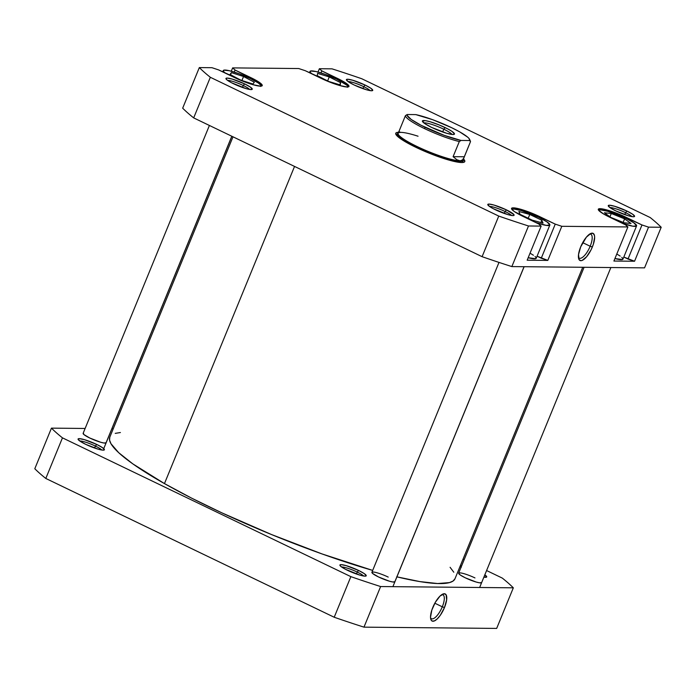 <?xml version="1.0" encoding="UTF-8"?>
<svg xmlns="http://www.w3.org/2000/svg" width="696" height="696" viewBox="0 0 696 696"><rect width="100%" height="100%" fill="white"/><g stroke="black" fill="none" stroke-linecap="round" stroke-linejoin="round"><path stroke-width="1.04" d="M357.222 572.068A12.432 1.914 22.3 0 0 341.614 566.996A12.432 1.914 -157.7 0 1 357.222 572.068L356.422 574.017L357.222 572.068A12.432 1.914 -157.7 0 1 363.625 576.018A12.432 1.914 22.3 0 0 357.222 572.068L358.579 570.45L357.222 572.068M347.565 570.346A14.216 2.184 -157.7 0 1 339.952 565.387A14.216 2.184 -157.7 0 1 345.451 565.439A14.216 2.184 -157.7 0 1 358.579 570.45L346.173 565.639L341.101 564.639L339.9 565.056L340.709 566.292L345.329 569.224L359.962 575.157L365.043 576.158L366.235 575.74L364.295 573.643L358.579 570.45A14.216 2.184 -157.7 0 1 365.931 576.044A14.216 2.184 -157.7 0 1 347.565 570.346M372.186 572.086L372.586 573.443L378.58 576.993A12.432 1.914 -157.7 0 1 371.925 572.66A12.432 1.914 -157.7 0 1 376.736 572.704A12.432 1.914 -157.7 0 1 388.22 577.088M458.62 573.2L460.317 575.035L465.328 577.828A12.432 1.914 -157.7 0 1 458.664 573.495A12.432 1.914 -157.7 0 1 463.475 573.539A12.432 1.914 -157.7 0 1 474.968 577.924M461.039 567.31A14.216 2.184 -157.7 0 1 460.43 566.544A14.216 2.184 -157.7 0 1 461.657 565.804L460.378 566.222L461.187 567.449M95.387 446.066A12.432 1.914 22.3 0 0 79.77 440.994A12.432 1.914 -157.7 0 1 95.387 446.066L94.586 448.015L95.387 446.066A12.432 1.914 -157.7 0 1 101.781 450.016A12.432 1.914 22.3 0 0 95.387 446.066L96.735 444.448L95.387 446.066M85.721 444.344A14.216 2.184 -157.7 0 1 78.109 439.385A14.216 2.184 -157.7 0 1 83.616 439.437A14.216 2.184 -157.7 0 1 96.735 444.448L84.338 439.637L79.257 438.637L78.065 439.054L80.005 441.151L85.721 444.344L98.127 449.155L103.199 450.155L104.4 449.738L102.46 447.641L96.735 444.448A14.216 2.184 -157.7 0 1 104.087 450.042A14.216 2.184 -157.7 0 1 85.721 444.344M83.416 433.13L83.816 434.487L89.81 438.036A12.432 1.914 -157.7 0 1 83.155 433.695M442.299 606.808A13.276 4.724 115.7 0 0 441.777 594.645A13.276 4.724 -64.3 0 1 442.908 594.793A13.276 4.724 -64.3 0 1 442.299 606.808L434.817 603.215L442.299 606.808A13.276 4.724 -64.3 0 1 431.389 618.727A13.276 4.724 -64.3 0 1 430.563 617.935A13.276 4.724 115.7 0 0 442.299 606.808L444.483 607.538L442.299 606.808M432.808 607.425A15.06 5.351 -64.3 0 1 442.847 594.053A15.06 5.351 -64.3 0 1 444.483 607.538L446.632 599.882L446.092 594.784L444.292 593.714L440.098 596.002L435.418 602.162L431.825 610.114L430.528 617.178L431.198 620.179L431.972 620.971L434.252 620.997L437.192 618.962L440.359 615.177L444.483 607.538A15.06 5.351 -64.3 0 1 436.549 619.536A15.06 5.351 -64.3 0 1 430.772 619.144A15.06 5.351 -64.3 0 1 432.808 607.425M363.973 627.148L496.674 628.418L363.973 627.148L380.625 586.545A259.825 39.985 -157.7 0 1 350.862 576.645L62.457 437.854A259.825 39.985 -157.7 0 1 51.452 428.136L85.138 428.466L51.452 428.136L34.8 468.739A259.825 39.985 22.3 0 0 45.805 478.457L334.21 617.248A259.825 39.985 22.3 0 0 363.973 627.148L380.625 586.545L513.326 587.815L380.625 586.545A259.825 39.985 -157.7 0 1 350.862 576.645L62.457 437.854L45.805 478.457L334.21 617.248L350.862 576.645L334.21 617.248A259.825 39.985 22.3 0 0 363.973 627.148M111.908 428.719L113.265 428.736L111.908 428.719M463.005 559.184L464.145 559.732L463.005 559.184M486.6 570.537L502.321 578.106A259.825 39.985 -157.7 0 1 513.326 587.815L496.674 628.418L513.326 587.815A259.825 39.985 -157.7 0 0 502.321 578.106L486.6 570.537M106.149 442.595A12.432 1.914 -157.7 0 1 105.888 443.013A12.432 1.914 -157.7 0 1 89.81 438.036L100.659 442.247L103.965 443.013L106.149 442.752M484.834 574.844A14.216 2.184 -157.7 0 1 486.408 577.202A14.216 2.184 -157.7 0 1 483.885 577.149L486.713 576.906L484.773 574.8M465.328 577.828L476.177 582.039L479.474 582.813L481.667 582.552A12.432 1.914 -157.7 0 1 481.397 582.813A12.432 1.914 -157.7 0 1 465.328 577.828M394.919 581.56A12.432 1.914 -157.7 0 1 394.658 581.978A12.432 1.914 -157.7 0 1 378.58 576.993L389.429 581.203L392.735 581.978L394.919 581.717M34.8 468.739L51.452 428.136A259.825 39.985 -157.7 0 0 62.457 437.854L45.805 478.457A259.825 39.985 22.3 0 1 34.8 468.739M164.465 483.598A186.545 28.71 22.3 0 0 372.682 570.407L322.048 553.938L271.475 534.528L221.841 512.839L191.4 498.032L164.465 483.598L294.538 166.431L164.465 483.598L132.823 463.875L118.755 452.739L110.986 443.735L109.559 440.133L109.794 437.192A186.545 28.71 22.3 0 0 164.465 483.598M396.92 576.862A186.545 28.71 22.3 0 0 454.984 578.768L582.735 267.264M396.711 576.81L419.827 581.586L437.662 583.544L449.529 582.587L453.079 581.029L454.975 578.768M453.792 572.225L450.086 567.292M120.399 432.529L115.24 433.373M347.339 87.304L347.626 86.095L346.686 85.077L336.838 79.24A20.428 3.141 -157.7 0 1 347.817 86.922A20.428 3.141 -157.7 0 1 347.791 86.974L347.817 86.922M260.6 86.469L260.878 85.26L258.32 82.998L250.09 78.404A20.428 3.141 -157.7 0 1 261.078 86.087A20.428 3.141 -157.7 0 1 261.052 86.139L261.078 86.087M535.059 256.493L535.998 257.511L535.711 258.721L528.186 257.711A20.428 3.141 22.3 0 0 536.19 258.338L549.849 225.043A20.428 3.141 -157.7 0 1 535.45 222.381L546.282 225.4L549.875 224.973L547.091 221.954L538.861 217.369A20.428 3.141 -157.7 0 1 549.849 225.043M621.798 257.329L622.963 259.103L622.45 259.556L614.933 258.547A20.428 3.141 22.3 0 0 622.937 259.173L636.588 225.878A20.428 3.141 -157.7 0 1 622.189 223.216L633.021 226.235L636.614 225.809L633.83 222.79L625.608 218.205A20.428 3.141 -157.7 0 1 636.588 225.878M625.573 212.671A12.432 1.914 22.3 0 0 609.966 207.591A12.432 1.914 -157.7 0 1 625.573 212.671L624.773 214.62L625.573 212.671A12.432 1.914 -157.7 0 1 631.977 216.621A12.432 1.914 22.3 0 0 625.573 212.671L626.931 211.053L625.573 212.671M615.917 210.949A14.216 2.184 -157.7 0 1 608.304 205.99A14.216 2.184 -157.7 0 1 613.802 206.033A14.216 2.184 -157.7 0 1 626.931 211.053L614.533 206.242L609.452 205.242L608.252 205.659L610.192 207.756L615.917 210.949L628.314 215.76L633.395 216.761L634.587 216.343L632.655 214.246L626.931 211.053A14.216 2.184 -157.7 0 1 634.282 216.639A14.216 2.184 -157.7 0 1 615.917 210.949M505.096 211.506A12.432 1.914 22.3 0 0 489.488 206.434A12.432 1.914 -157.7 0 1 505.096 211.506L504.304 213.454L505.096 211.506A12.432 1.914 -157.7 0 1 511.499 215.464A12.432 1.914 22.3 0 0 505.096 211.506L506.453 209.896L505.096 211.506M495.439 209.783A14.216 2.184 -157.7 0 1 487.826 204.824A14.216 2.184 -157.7 0 1 493.325 204.876A14.216 2.184 -157.7 0 1 506.453 209.896L494.056 205.076L488.975 204.076L487.783 204.494L489.714 206.599L493.212 208.661L507.836 214.603L512.917 215.595L513.761 215.499L513.961 214.655L506.453 209.896A14.216 2.184 -157.7 0 1 513.805 215.482A14.216 2.184 -157.7 0 1 495.439 209.783M243.261 85.504A12.432 1.914 22.3 0 0 227.644 80.431A12.432 1.914 -157.7 0 1 243.261 85.504L242.46 87.452L243.261 85.504A12.432 1.914 -157.7 0 1 249.655 89.462A12.432 1.914 22.3 0 0 243.261 85.504L244.618 83.885L243.261 85.504M233.604 83.781A14.216 2.184 -157.7 0 1 225.991 78.822A14.216 2.184 -157.7 0 1 231.49 78.874A14.216 2.184 -157.7 0 1 244.618 83.885L232.212 79.074L227.14 78.074L225.939 78.491L226.748 79.727L231.368 82.659L246.001 88.592L249.777 89.48L252.274 89.175L250.334 87.078L244.618 83.885A14.216 2.184 -157.7 0 1 251.969 89.48A14.216 2.184 -157.7 0 1 233.604 83.781M363.738 86.669A12.432 1.914 22.3 0 0 348.122 81.589A12.432 1.914 -157.7 0 1 363.738 86.669L362.938 88.618L363.738 86.669A12.432 1.914 -157.7 0 1 370.133 90.619A12.432 1.914 22.3 0 0 363.738 86.669L365.087 85.051L363.738 86.669M354.073 84.947A14.216 2.184 -157.7 0 1 346.46 79.988A14.216 2.184 -157.7 0 1 351.967 80.031A14.216 2.184 -157.7 0 1 365.087 85.051L352.689 80.24L347.617 79.24L346.417 79.657L348.357 81.754L354.073 84.947L366.479 89.758L371.551 90.758L372.751 90.341L370.811 88.244L365.087 85.051A14.216 2.184 -157.7 0 1 372.447 90.637A14.216 2.184 -157.7 0 1 354.073 84.947M398.843 132.301L396.624 132.562L395.702 133.397L397.825 136.625L404.881 141.506L415.808 147.282A37.306 5.742 -157.7 0 1 395.833 134.258A37.306 5.742 -157.7 0 1 398.538 132.301M578.446 257.372A13.276 4.724 115.7 0 0 590.173 246.254L592.357 246.976A15.06 5.351 -64.3 0 1 584.423 258.982A15.06 5.351 -64.3 0 1 578.646 258.581A15.06 5.351 -64.3 0 1 580.69 246.863L578.533 254.519L579.072 259.617L580.882 260.687L582.126 260.435L586.658 256.694L591.148 249.664L593.349 244.287L594.636 237.232L594.462 235.509L593.201 233.43L590.921 233.412L586.389 237.145L580.69 246.863A15.06 5.351 -64.3 0 1 590.721 233.491A15.06 5.351 -64.3 0 1 592.357 246.976L590.173 246.254A13.276 4.724 -64.3 0 1 579.272 258.164A13.276 4.724 -64.3 0 1 578.446 257.372M582.7 242.652L590.173 246.254L582.7 242.652M527.159 260.208L547.813 260.408L537.068 256.206L541.262 258.225L555.251 224.121L532.04 213.246L520.939 209.339L513.326 207.843L512.056 207.991L511.76 209.252L514.431 211.619L538.73 223.964L541.149 226.104L528.499 225.982A259.825 39.985 -157.7 0 1 498.745 216.082L210.331 77.291A259.825 39.985 -157.7 0 1 199.326 67.582L211.984 67.703L218.535 69.878L245.618 82.25L252.848 84.66L260.461 86.156L262.262 85.53L259.356 82.389L235.057 70.035L232.638 67.895L298.723 68.539L305.283 70.714L332.357 83.085L339.587 85.495L347.208 86.991L349 86.365L346.095 83.224L321.804 70.87L319.377 68.73L332.027 68.852A259.825 39.985 -157.7 0 1 361.79 78.752L650.195 217.544A259.825 39.985 -157.7 0 1 661.2 227.261L648.55 227.14L641.99 224.956L614.916 212.584L604.598 209.365L598.804 208.826L598.499 210.088L603.519 213.933L625.469 224.799L627.896 226.94L561.803 226.304L555.251 224.121L541.262 258.225L547.813 260.408L561.803 226.304L627.896 226.94L613.907 261.043L634.561 261.244L623.807 257.041L628.001 259.06L641.99 224.956L628.001 259.06L634.561 261.244L648.55 227.14L661.2 227.261L644.548 267.864L511.847 266.585L644.548 267.864L661.2 227.261A259.825 39.985 -157.7 0 0 650.195 217.544L361.79 78.752A259.825 39.985 -157.7 0 0 332.027 68.852L319.377 68.73L318.02 72.045L319.377 68.73L321.804 70.87L337.508 78.431A21.315 3.28 -157.7 0 1 348.974 86.443A21.315 3.28 -157.7 0 1 320.986 78.274L305.283 70.714L298.723 68.539L232.638 67.895L231.281 71.209L232.638 67.895L235.057 70.035L250.769 77.595A21.315 3.28 -157.7 0 1 262.235 85.608A21.315 3.28 -157.7 0 1 234.248 77.439L218.535 69.878L211.984 67.703L199.326 67.582L182.674 108.184A259.825 39.985 22.3 0 0 193.679 117.894L482.093 256.685A259.825 39.985 22.3 0 0 511.847 266.585L528.499 225.982L541.149 226.104L527.159 260.208L547.813 260.408L561.803 226.304L555.251 224.121L539.539 216.56L539.148 217.509L539.539 216.56A21.315 3.28 -157.7 0 0 511.551 208.391L511.551 208.4A21.315 3.28 -157.7 0 0 523.018 216.404L538.73 223.964L541.149 226.104L527.159 260.208M530.048 253.17L533.432 255.249M616.795 254.005L620.179 256.084M415.808 147.282L435.705 155.704L453.757 161.333L461.683 162.542L463.901 162.272L464.824 161.437L463.466 158.923A37.306 5.742 -157.7 0 1 464.023 162.229A37.306 5.742 -157.7 0 1 415.808 147.282M613.907 261.043L634.561 261.244L648.55 227.14L641.99 224.956L626.278 217.396L625.895 218.344L626.278 217.396A21.315 3.28 -157.7 0 0 598.299 209.226L598.29 209.235A21.315 3.28 -157.7 0 0 609.757 217.239L625.469 224.799L627.896 226.94L613.907 261.043M210.331 77.291L498.745 216.082L482.093 256.685L193.679 117.894L210.331 77.291A259.825 39.985 -157.7 0 1 199.326 67.582L182.674 108.184A259.825 39.985 22.3 0 0 193.679 117.894L210.331 77.291M482.093 256.685A259.825 39.985 22.3 0 0 511.847 266.585L528.499 225.982A259.825 39.985 -157.7 0 1 498.745 216.082L482.093 256.685M589.651 234.082A13.276 4.724 -64.3 0 1 590.782 234.23A13.276 4.724 -64.3 0 1 590.173 246.254A13.276 4.724 115.7 0 0 589.651 234.082M337.125 79.379L337.508 78.431L337.125 79.379M320.96 72.915L321.804 70.87L320.96 72.915M250.377 78.544L250.769 77.595L250.377 78.544M234.221 72.079L235.057 70.035L234.221 72.079M625.608 218.205L607.782 211.288L600.483 209.853L598.76 210.453A20.428 3.141 -157.7 0 1 598.786 210.375A20.428 3.141 -157.7 0 1 625.608 218.205M604.38 212.767L611.297 213.489L624.608 218.849L630.994 223.494L624.077 222.772L610.766 217.404L604.38 212.767L611.297 213.489L609.94 216.804L611.297 213.489L624.608 218.849L623.155 222.398L624.608 218.849L630.994 223.494L624.077 222.772L610.766 217.404L604.38 212.767M512.038 209.548L512.021 209.592A20.428 3.141 -157.7 0 1 512.047 209.54A20.428 3.141 -157.7 0 1 538.861 217.369L521.034 210.453L513.744 209.018L512.021 209.618M532.118 220.136L520.051 214.316L518.877 211.471L529.769 214.455L541.845 220.267L543.019 223.111L532.118 220.136L520.051 214.316L518.877 211.471L529.769 214.455L528.212 218.257L529.769 214.455L541.845 220.267L540.914 222.537L541.845 220.267L543.019 223.111L532.118 220.136M250.09 78.404L239.198 73.793L229.306 70.714L223.755 70.192L223.468 71.401L225.278 73.123A20.428 3.141 -157.7 0 1 223.268 70.574A20.428 3.141 -157.7 0 1 250.09 78.404M240.807 80.153L230.028 74.455L231.394 72.628L243.539 76.508L254.327 82.206L252.961 84.033L240.807 80.153L230.028 74.455L231.394 72.628L230.533 74.724L231.394 72.628L243.539 76.508L241.904 80.501L243.539 76.508L254.327 82.206L252.961 84.033L240.807 80.153M336.838 79.24L325.937 74.629L316.054 71.549L310.494 71.027L310.216 72.236L312.017 73.959A20.428 3.141 -157.7 0 1 310.016 71.41A20.428 3.141 -157.7 0 1 336.838 79.24M328.573 81.415L317.219 75.638L317.567 73.393L329.26 76.917L340.614 82.694L340.274 84.938L328.573 81.415L317.219 75.638L317.567 73.393L329.26 76.917L327.616 80.927L329.26 76.917L340.614 82.694L339.761 84.782L340.614 82.694L340.274 84.938L328.573 81.415M463.092 159.306A35.087 5.403 -157.7 0 1 460.152 160.828L456.915 159.758L453.096 156.67L464.293 156.774L463.579 158.54L462.64 159.819L460.152 160.828L456.915 159.758L453.096 156.67L459.299 141.566A35.087 5.403 -157.7 0 1 424.36 128.525L425.308 127.394A33.843 5.211 -157.7 0 1 407.195 114.518L415.79 114.605A33.843 5.211 -157.7 0 1 448.763 126.341A33.843 5.211 -157.7 0 1 469.661 139.461A33.843 5.211 -157.7 0 1 469.652 140.522L470.487 141.671L464.293 156.774L453.096 156.67L459.299 141.566L461.065 140.444A33.843 5.211 -157.7 0 1 425.308 127.394L424.36 128.525A35.087 5.403 22.3 0 0 459.299 141.566L461.065 140.444L444.265 135.372L421.08 125.28L411.214 119.468L407.099 115.345L407.195 114.518L415.79 114.605L432.581 119.669L451.539 127.646L459.595 131.814L467.721 137.19L469.104 138.574L469.652 140.522L461.065 140.444L469.652 140.522L470.487 141.671L463.945 157.766L462.64 159.819L460.152 160.828A35.087 5.403 22.3 0 0 463.058 159.923L463.945 157.766M399.017 131.144L398.138 133.293A35.087 5.403 22.3 0 0 417 146.473A35.087 5.403 22.3 0 0 460.152 160.828A35.087 5.403 -157.7 0 1 417 146.473L416.66 146.882A35.531 5.472 -157.7 0 1 397.555 133.528A35.531 5.472 -157.7 0 1 398.295 132.901A35.531 5.472 22.3 0 0 416.66 146.882L417 146.473A35.087 5.403 -157.7 0 1 398.851 132.675A35.087 5.403 -157.7 0 1 401.044 132.388A35.087 5.403 -157.7 0 1 418.052 136.225A35.087 5.403 22.3 0 0 401.044 132.388L399.139 131.962L399.234 130.752L399.139 131.962M452.026 134.476A15.547 2.393 22.3 0 0 443.778 129.204L445.135 127.586A17.322 2.662 -157.7 0 1 454.097 134.398A17.322 2.662 -157.7 0 1 431.711 127.455L446.823 133.319L453.009 134.546L454.471 134.032L452.113 131.474L447.85 128.951L439.046 124.897L430.024 121.722L425.43 120.652L422.376 121.008L424.743 123.566L431.711 127.455A17.322 2.662 -157.7 0 1 422.437 121.417A17.322 2.662 -157.7 0 1 429.145 121.469A17.322 2.662 -157.7 0 1 445.135 127.586L443.778 129.204A15.547 2.393 -157.7 0 1 452.026 134.476M442.647 131.979L443.778 129.204L442.647 131.979M407.195 114.518L405.429 115.64L399.234 130.752L405.429 115.64A35.087 5.403 22.3 0 0 424.36 128.525A35.087 5.403 -157.7 0 1 405.429 115.64L407.195 114.518M423.855 122.922A15.547 2.393 -157.7 0 1 443.778 129.204A15.547 2.393 22.3 0 0 423.855 122.922M463.223 159.532A35.531 5.472 -157.7 0 1 463.31 160.498A35.531 5.472 -157.7 0 1 416.66 146.882A35.531 5.472 22.3 0 0 449.477 159.419A35.531 5.472 22.3 0 0 463.232 159.541L462.988 158.975M470.487 141.671A35.087 5.403 22.3 0 0 470.348 141.036L469.661 139.461M394.771 581.917L524.053 266.699L394.771 581.917M610.862 267.534L479.64 587.494M458.638 573.165L584.092 267.281L458.655 573.121M106.001 442.952L231.794 136.242L106.001 442.952M109.794 437.192L232.995 136.816M222.729 71.897L223.268 70.583M309.476 72.732L310.016 71.418M397.555 133.528L396.729 135.555M398.851 132.675L398.277 132.901M463.31 160.498L462.475 162.525M498.997 262.409L371.899 572.33M524.123 266.699L392.901 586.658M209.4 125.463L83.12 433.364M231.855 136.268L103.739 448.642"/></g></svg>
